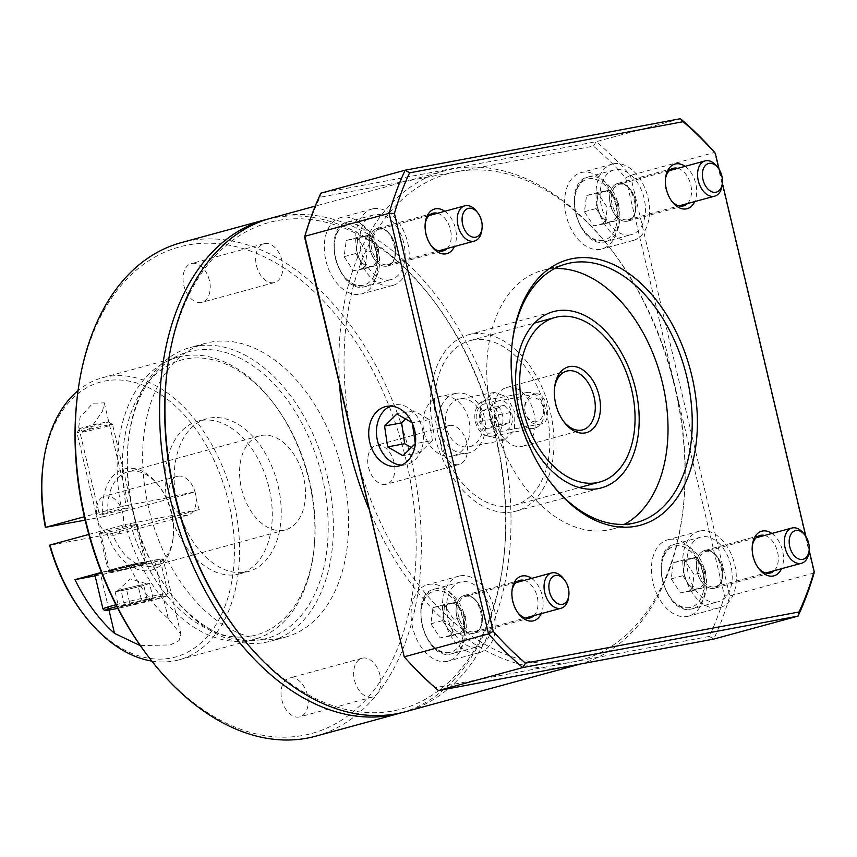 <?xml version="1.0" encoding="UTF-8"?>
<svg xmlns="http://www.w3.org/2000/svg" width="857" height="857" viewBox="0 0 857 857"><rect width="100%" height="100%" fill="white"/><g stroke="black" fill="none" stroke-linecap="round" stroke-linejoin="round"><path stroke-width="0.64" stroke-dasharray="4.29 3.21" d="M77.237 397.145A252.108 162.926 -105.2 0 1 187.672 245.048A252.108 162.926 -105.2 0 1 406.089 460.188A252.108 162.926 -105.2 0 1 303.571 735.338A252.108 162.926 -105.2 0 1 147.758 655.83M315.58 736.217A255.761 165.294 74.8 0 0 409.496 452.496A255.761 165.294 74.8 0 0 189.526 240.763A255.761 165.294 74.8 0 0 181.041 242.702M261.846 639.568A148.582 96.027 -105.2 0 1 170.018 592.701A148.582 96.027 -105.2 0 1 128.454 440.241A148.582 96.027 -105.2 0 1 193.532 350.599A148.582 96.027 -105.2 0 1 322.264 477.403A148.582 96.027 -105.2 0 1 261.846 639.568M195.385 346.314A152.235 98.384 74.8 0 0 190.34 347.471A152.235 98.384 74.8 0 0 128.7 438.163A152.235 98.384 74.8 0 0 171.282 594.372A152.235 98.384 74.8 0 0 265.37 642.386A152.235 98.384 74.8 0 0 270.426 641.229A152.235 98.384 74.8 0 0 326.324 472.346A152.235 98.384 74.8 0 0 195.385 346.314M42.85 466.936A142.498 92.085 -105.2 0 1 105.272 380.969A142.498 92.085 -105.2 0 1 228.723 502.566A142.498 92.085 -105.2 0 1 170.779 658.09A142.498 92.085 -105.2 0 1 82.711 613.151M151.796 661.068A146.151 94.452 74.8 0 0 174.303 660.908A146.151 94.452 74.8 0 0 179.156 659.794A146.151 94.452 74.8 0 0 232.815 497.671A146.151 94.452 74.8 0 0 107.114 376.684A146.151 94.452 74.8 0 0 102.272 377.787A146.151 94.452 74.8 0 0 78.062 390.588M130.318 523.338A142.498 92.085 74.8 0 0 251.476 636.087A142.498 92.085 74.8 0 0 313.898 550.119A142.498 92.085 74.8 0 0 274.036 403.904A142.498 92.085 74.8 0 0 185.969 358.965A142.498 92.085 74.8 0 0 126.118 505.566L121.094 506.733A146.151 94.452 -105.2 0 1 177.592 357.262A146.151 94.452 -105.2 0 1 182.445 356.148A146.151 94.452 -105.2 0 1 272.762 402.244A146.151 94.452 -105.2 0 1 313.651 552.208A146.151 94.452 -105.2 0 1 254.475 639.258A146.151 94.452 -105.2 0 1 249.633 640.372A146.151 94.452 -105.2 0 1 125.293 524.505L170.779 515.764A79.165 51.163 74.8 0 0 236.918 574.501A79.165 51.163 74.8 0 0 239.542 573.901A79.165 51.163 74.8 0 0 268.616 486.08A79.165 51.163 74.8 0 0 200.527 420.551A79.165 51.163 74.8 0 0 197.903 421.151A79.165 51.163 74.8 0 0 166.579 498.003L126.118 505.566M150.061 570.451A52.373 33.841 74.8 0 0 173.007 538.86A52.373 33.841 74.8 0 0 158.352 485.116A52.373 33.841 74.8 0 0 125.99 468.608A52.373 33.841 74.8 0 0 103.108 516.782L108.153 515.603A48.72 31.484 -105.2 0 1 127.897 471.789A48.72 31.484 -105.2 0 1 129.514 471.425A48.72 31.484 -105.2 0 1 159.627 486.787A48.72 31.484 -105.2 0 1 173.253 536.771A48.72 31.484 -105.2 0 1 153.532 565.791A48.72 31.484 -105.2 0 1 151.914 566.166A48.72 31.484 -105.2 0 1 112.353 533.375L107.307 534.543A52.373 33.841 74.8 0 0 150.061 570.451M531.586 578.4A23.139 14.955 -105.2 0 1 541.196 613.655M533.879 615.647A19.486 12.598 74.8 0 0 536.996 595.861A19.486 12.598 74.8 0 0 524.27 580.403M771.889 533.472A23.139 14.955 -105.2 0 1 781.498 568.727M774.182 570.719A19.486 12.598 74.8 0 0 777.299 550.933A19.486 12.598 74.8 0 0 764.573 535.464M685.097 166.344A23.139 14.955 -105.2 0 1 694.716 201.599M687.389 203.591A19.486 12.598 74.8 0 0 690.506 183.805A19.486 12.598 74.8 0 0 677.78 168.336M444.794 211.283A23.139 14.955 -105.2 0 1 454.403 246.527M447.086 248.519A19.486 12.598 74.8 0 0 450.204 228.733A19.486 12.598 74.8 0 0 437.477 213.275M105.347 496.021A20.097 12.984 -105.2 0 1 122.637 512.657A20.097 12.984 -105.2 0 1 115.256 534.95A20.097 12.984 -105.2 0 1 114.592 535.1A20.097 12.984 -105.2 0 1 97.302 518.464A20.097 12.984 -105.2 0 1 104.683 496.171A20.097 12.984 -105.2 0 1 105.347 496.021M177.977 476.213A20.097 12.984 -105.2 0 1 195.267 492.85A20.097 12.984 -105.2 0 1 187.887 515.143A20.097 12.984 -105.2 0 1 187.222 515.303A20.097 12.984 -105.2 0 1 169.932 498.667A20.097 12.984 -105.2 0 1 177.313 476.374A20.097 12.984 -105.2 0 1 177.977 476.213M289.998 677.898A20.097 12.984 -105.2 0 1 307.277 694.534A20.097 12.984 -105.2 0 1 299.896 716.827A20.097 12.984 -105.2 0 1 299.232 716.988A20.097 12.984 -105.2 0 1 281.953 700.351A20.097 12.984 -105.2 0 1 289.334 678.058A20.097 12.984 -105.2 0 1 289.998 677.898M362.629 658.101A20.097 12.984 -105.2 0 1 379.908 674.738A20.097 12.984 -105.2 0 1 372.527 697.03A20.097 12.984 -105.2 0 1 371.863 697.18A20.097 12.984 -105.2 0 1 354.584 680.544A20.097 12.984 -105.2 0 1 361.965 658.251A20.097 12.984 -105.2 0 1 362.629 658.101M376.662 445.286A20.097 12.984 -105.2 0 1 393.941 461.923A20.097 12.984 -105.2 0 1 386.561 484.216A20.097 12.984 -105.2 0 1 385.896 484.366A20.097 12.984 -105.2 0 1 368.617 467.729A20.097 12.984 -105.2 0 1 375.998 445.447A20.097 12.984 -105.2 0 1 376.662 445.286M449.293 425.49A20.097 12.984 -105.2 0 1 466.572 442.126A20.097 12.984 -105.2 0 1 459.191 464.419A20.097 12.984 -105.2 0 1 458.527 464.569A20.097 12.984 -105.2 0 1 441.248 447.932A20.097 12.984 -105.2 0 1 448.629 425.64A20.097 12.984 -105.2 0 1 449.293 425.49M192.011 263.41A20.097 12.984 -105.2 0 1 209.301 280.035A20.097 12.984 -105.2 0 1 201.92 302.328A20.097 12.984 -105.2 0 1 201.256 302.489A20.097 12.984 -105.2 0 1 183.966 285.852A20.097 12.984 -105.2 0 1 191.347 263.56A20.097 12.984 -105.2 0 1 192.011 263.41M264.642 243.602A20.097 12.984 -105.2 0 1 281.932 260.239A20.097 12.984 -105.2 0 1 274.551 282.531A20.097 12.984 -105.2 0 1 273.886 282.681A20.097 12.984 -105.2 0 1 256.597 266.045A20.097 12.984 -105.2 0 1 263.977 243.752A20.097 12.984 -105.2 0 1 264.642 243.602M103.054 514.296A15.222 0.611 166.7 0 0 119.498 510.59A15.222 0.611 166.7 0 0 129.075 507.74A15.222 0.611 166.7 0 0 125.465 508.19A15.222 0.611 166.7 0 0 109.021 511.886A15.222 0.611 166.7 0 0 99.444 514.746A15.222 0.611 166.7 0 0 103.054 514.296M102.529 411.146L104.286 402.854L92.867 403.219L80.108 417.252L78.726 427.118L82.69 431.553L90.778 428.072L102.529 411.146M113.21 571.405A19.486 0.782 166.7 0 0 134.26 566.659A19.486 0.782 166.7 0 0 146.526 563.006A19.486 0.782 166.7 0 0 141.908 563.585A19.486 0.782 166.7 0 0 120.858 568.32A19.486 0.782 166.7 0 0 108.593 571.973A19.486 0.782 166.7 0 0 113.21 571.405A19.486 0.782 166.7 0 0 139.959 565.17A19.486 0.782 166.7 0 0 141.908 563.585A19.486 0.782 166.7 0 0 115.159 569.809A19.486 0.782 166.7 0 0 113.21 571.405M132.803 525.095A19.486 0.782 -13.3 0 1 137.42 524.527A19.486 0.782 -13.3 0 1 125.165 528.18A19.486 0.782 -13.3 0 1 104.115 532.915A19.486 0.782 -13.3 0 1 99.498 533.483A19.486 0.782 -13.3 0 1 111.753 529.83A19.486 0.782 -13.3 0 1 132.803 525.095M261.321 435.485A48.72 31.484 -105.2 0 1 303.228 475.817A48.72 31.484 -105.2 0 1 285.338 529.862A48.72 31.484 -105.2 0 1 283.721 530.237A48.72 31.484 -105.2 0 1 241.824 489.904A48.72 31.484 -105.2 0 1 259.714 435.859A48.72 31.484 -105.2 0 1 261.321 435.485M170.779 515.764L179.745 513.322A79.165 51.163 74.8 0 0 245.884 572.058A79.165 51.163 74.8 0 0 248.509 571.458A79.165 51.163 74.8 0 0 277.582 483.637A79.165 51.163 74.8 0 0 209.494 418.109A79.165 51.163 74.8 0 0 206.869 418.709A79.165 51.163 74.8 0 0 175.546 495.56L195.139 491.897L108.153 515.603M498.088 401.044C482.48 404.225 489.861 435.677 505.084 430.643C518.817 427.793 511.372 396.363 498.088 401.044L534.693 394.199C517.146 397.723 524.591 429.218 541.688 423.797C553.526 421.355 546.048 389.817 534.693 394.199M541.688 423.797L505.084 430.643M458.688 399.126A24.36 18.565 -100.6 0 0 446.186 426.968A24.36 18.565 -100.6 0 0 468.758 446.765A24.36 18.565 -100.6 0 0 469.882 446.508A24.36 18.565 -100.6 0 0 482.384 418.666A24.36 18.565 -100.6 0 0 459.802 398.869A24.36 18.565 -100.6 0 0 458.688 399.126M504.537 440.027L488.308 436.127L478.742 420.894L481.409 402.919L494.457 392.399L507.258 396.984L514.939 412.571L514.414 430.118L504.537 440.027M401.579 465.062A30.445 23.203 -100.6 0 0 405.532 464.773A30.445 23.203 -100.6 0 0 406.936 464.451A30.445 23.203 -100.6 0 0 422.565 429.657A30.445 23.203 -100.6 0 0 394.349 404.922A30.445 23.203 -100.6 0 0 392.945 405.243A30.445 23.203 -100.6 0 0 390.546 406.079M454.96 393.642A30.445 23.203 -100.6 0 0 439.33 428.446A30.445 23.203 -100.6 0 0 467.547 453.182A30.445 23.203 -100.6 0 0 468.95 452.86A30.445 23.203 -100.6 0 0 484.58 418.066A30.445 23.203 -100.6 0 0 456.353 393.32A30.445 23.203 -100.6 0 0 454.96 393.642M521.624 446.465A30.445 19.679 74.8 0 0 522.631 446.24A30.445 19.679 74.8 0 0 533.815 412.463A30.445 19.679 74.8 0 0 507.623 387.257A30.445 19.679 74.8 0 0 506.616 387.482A30.445 19.679 74.8 0 0 495.432 421.258A30.445 19.679 74.8 0 0 521.624 446.465M472.614 340.068A85.25 55.094 74.8 0 0 469.786 340.722A85.25 55.094 74.8 0 0 438.484 435.292A85.25 55.094 74.8 0 0 511.8 505.866A85.25 55.094 74.8 0 0 514.629 505.223A85.25 55.094 74.8 0 0 545.93 410.653A85.25 55.094 74.8 0 0 472.614 340.068M513.204 511.79A91.345 59.037 74.8 0 0 516.235 511.093A91.345 59.037 74.8 0 0 549.776 409.764A91.345 59.037 74.8 0 0 471.211 334.155A91.345 59.037 74.8 0 0 468.179 334.841A91.345 59.037 74.8 0 0 434.638 436.17A91.345 59.037 74.8 0 0 513.204 511.79M554.629 268.562A133.971 86.578 74.8 0 0 546.595 269.473A133.971 86.578 74.8 0 0 542.16 270.501A133.971 86.578 74.8 0 0 492.957 419.116A133.971 86.578 74.8 0 0 608.181 530.022A133.971 86.578 74.8 0 0 612.626 529.005A133.971 86.578 74.8 0 0 624.357 524.334M464.644 630.934A39.583 25.581 -105.2 0 1 448.275 661.079A39.583 25.581 -105.2 0 1 446.968 661.379A39.583 25.581 -105.2 0 1 414.509 633.869A39.583 25.581 -105.2 0 1 421.076 588.02A252.108 162.926 -105.2 0 1 354.166 446.861A252.108 162.926 -105.2 0 1 351.509 293.694A252.108 162.926 -105.2 0 1 371.949 238.803A39.583 25.581 -105.2 0 1 361.493 293.951A39.583 25.581 -105.2 0 1 360.176 294.251A39.583 25.581 -105.2 0 1 351.509 293.694A39.583 25.581 -105.2 0 1 324.867 255.097A39.583 25.581 -105.2 0 1 340.668 217.571A39.583 25.581 -105.2 0 1 341.986 217.271A39.583 25.581 -105.2 0 1 371.949 238.803A252.108 162.926 -105.2 0 1 456.674 171.711A252.108 162.926 -105.2 0 1 564.602 202.788A39.583 25.581 -105.2 0 1 580.971 172.643A39.583 25.581 -105.2 0 1 582.289 172.343A39.583 25.581 -105.2 0 1 614.737 199.852A39.583 25.581 -105.2 0 1 608.17 245.702A39.583 25.581 -105.2 0 1 601.796 249.023A39.583 25.581 -105.2 0 1 600.478 249.323A39.583 25.581 -105.2 0 1 564.602 202.788A252.108 162.926 -105.2 0 1 608.17 245.702A252.108 162.926 -105.2 0 1 612.487 251.23A252.108 162.926 -105.2 0 1 675.08 386.861A252.108 162.926 -105.2 0 1 683.008 509.915A252.108 162.926 -105.2 0 1 677.748 540.028A39.583 25.581 -105.2 0 1 704.379 578.625A39.583 25.581 -105.2 0 1 688.578 616.151A39.583 25.581 -105.2 0 1 687.271 616.451A39.583 25.581 -105.2 0 1 657.298 594.908A252.108 162.926 -105.2 0 1 572.572 662.011A252.108 162.926 -105.2 0 1 464.644 630.934A252.108 162.926 -105.2 0 1 421.076 588.02A39.583 25.581 -105.2 0 1 427.45 584.699A39.583 25.581 -105.2 0 1 428.768 584.399A39.583 25.581 -105.2 0 1 464.644 630.934M460.155 575.84A39.583 25.581 -105.2 0 1 494.189 608.609A39.583 25.581 -105.2 0 1 479.663 652.52A39.583 25.581 -105.2 0 1 478.345 652.82A39.583 25.581 -105.2 0 1 444.301 620.05A39.583 25.581 -105.2 0 1 458.838 576.14A39.583 25.581 -105.2 0 1 460.155 575.84M464.773 595.379A19.486 12.598 -105.2 0 1 481.527 611.512A19.486 12.598 -105.2 0 1 474.371 633.13A19.486 12.598 -105.2 0 1 473.728 633.28A19.486 12.598 -105.2 0 1 456.963 617.147A19.486 12.598 -105.2 0 1 464.119 595.529A19.486 12.598 -105.2 0 1 464.773 595.379A19.486 12.598 -105.2 0 1 481.655 612.016A19.486 12.598 -105.2 0 1 473.728 633.28A19.486 12.598 -105.2 0 1 456.845 616.654A19.486 12.598 -105.2 0 1 464.773 595.379M669.071 539.471A39.583 25.581 -105.2 0 1 677.748 540.028A252.108 162.926 -105.2 0 1 657.298 594.908A39.583 25.581 -105.2 0 1 667.753 539.771A39.583 25.581 -105.2 0 1 669.071 539.471M700.458 530.912A39.583 25.581 -105.2 0 1 734.503 563.681A39.583 25.581 -105.2 0 1 719.966 607.592A39.583 25.581 -105.2 0 1 718.648 607.892A39.583 25.581 -105.2 0 1 684.604 575.122A39.583 25.581 -105.2 0 1 699.141 531.211A39.583 25.581 -105.2 0 1 700.458 530.912M705.075 550.451A19.486 12.598 -105.2 0 1 721.83 566.584A19.486 12.598 -105.2 0 1 714.674 588.202A19.486 12.598 -105.2 0 1 714.031 588.352A19.486 12.598 -105.2 0 1 697.277 572.219A19.486 12.598 -105.2 0 1 704.422 550.601A19.486 12.598 -105.2 0 1 705.075 550.451A19.486 12.598 -105.2 0 1 721.958 567.088A19.486 12.598 -105.2 0 1 714.031 588.352A19.486 12.598 -105.2 0 1 697.148 571.726A19.486 12.598 -105.2 0 1 705.075 550.451M613.666 163.783A39.583 25.581 -105.2 0 1 647.71 196.553A39.583 25.581 -105.2 0 1 633.173 240.463A39.583 25.581 -105.2 0 1 631.866 240.763A39.583 25.581 -105.2 0 1 597.822 207.994A39.583 25.581 -105.2 0 1 612.359 164.083A39.583 25.581 -105.2 0 1 613.666 163.783M618.283 183.323A19.486 12.598 -105.2 0 1 635.048 199.456A19.486 12.598 -105.2 0 1 627.892 221.074A19.486 12.598 -105.2 0 1 627.249 221.224A19.486 12.598 -105.2 0 1 610.484 205.091A19.486 12.598 -105.2 0 1 617.64 183.473A19.486 12.598 -105.2 0 1 618.283 183.323A19.486 12.598 -105.2 0 1 635.166 199.96A19.486 12.598 -105.2 0 1 627.249 221.224A19.486 12.598 -105.2 0 1 610.366 204.598A19.486 12.598 -105.2 0 1 618.283 183.323M373.363 208.722A39.583 25.581 -105.2 0 1 407.407 241.481A39.583 25.581 -105.2 0 1 392.87 285.392A39.583 25.581 -105.2 0 1 391.563 285.692A39.583 25.581 -105.2 0 1 357.519 252.933A39.583 25.581 -105.2 0 1 372.056 209.022A39.583 25.581 -105.2 0 1 373.363 208.722M377.98 228.262A19.486 12.598 -105.2 0 1 394.745 244.395A19.486 12.598 -105.2 0 1 387.589 266.002A19.486 12.598 -105.2 0 1 386.946 266.152A19.486 12.598 -105.2 0 1 370.181 250.019A19.486 12.598 -105.2 0 1 377.337 228.401A19.486 12.598 -105.2 0 1 377.98 228.262A19.486 12.598 -105.2 0 1 394.863 244.888A19.486 12.598 -105.2 0 1 386.946 266.152A19.486 12.598 -105.2 0 1 370.063 249.526A19.486 12.598 -105.2 0 1 377.98 228.262M560.928 667.667A255.761 165.294 -105.2 0 1 368.767 508.651M339.661 385.511A255.761 165.294 -105.2 0 1 444.665 170.843A255.761 165.294 -105.2 0 1 453.149 168.893A255.761 165.294 -105.2 0 1 611.212 249.558A255.761 165.294 -105.2 0 1 682.761 511.993A255.761 165.294 -105.2 0 1 580.318 664.036M270.716 218.267A255.761 165.294 -105.2 0 1 279.189 216.318A255.761 165.294 -105.2 0 1 499.16 428.05A255.761 165.294 -105.2 0 1 405.254 711.771M166.911 372.699A252.108 162.926 -105.2 0 1 277.336 220.603A252.108 162.926 -105.2 0 1 433.149 300.111A252.108 162.926 -105.2 0 1 503.68 558.796A252.108 162.926 -105.2 0 1 393.245 710.892A252.108 162.926 -105.2 0 1 237.432 631.384M268.027 219.028A255.761 165.294 -105.2 0 1 273.812 217.785A255.761 165.294 -105.2 0 1 431.885 298.45A255.761 165.294 -105.2 0 1 503.423 560.885A255.761 165.294 -105.2 0 1 402.554 712.467M280.614 638.229A152.235 98.384 -105.2 0 1 149.686 512.197A152.235 98.384 -105.2 0 1 205.584 343.314A152.235 98.384 -105.2 0 1 210.629 342.157A152.235 98.384 -105.2 0 1 341.568 468.19A152.235 98.384 -105.2 0 1 285.67 637.072A152.235 98.384 -105.2 0 1 280.614 638.229M453.449 455.763A30.445 23.203 79.4 0 1 452.046 456.085A30.445 23.203 79.4 0 1 423.829 431.339A30.445 23.203 79.4 0 1 439.448 396.545A30.445 23.203 79.4 0 1 440.852 396.223A30.445 23.203 79.4 0 1 469.068 420.958A30.445 23.203 79.4 0 1 453.449 455.763M101.458 572.412L128.775 564.967A146.151 94.452 74.8 0 0 168.304 618.711L180.913 634.384L179.102 640.565L170.35 644.914L140.334 645.653M88.817 534.447L125.293 524.505M304.771 237.892A331.273 214.089 -105.2 0 1 319.897 197.292L593.451 146.14A331.273 214.089 -105.2 0 1 625.685 177.892L724.486 595.829A331.273 214.089 -105.2 0 1 709.35 636.43L435.795 687.582A331.273 214.089 -105.2 0 1 403.561 655.83M121.094 506.733L84.361 516.75M112.353 533.375L199.338 509.658L179.745 513.322M199.338 509.658A48.72 31.484 -105.2 0 1 195.139 491.897M709.35 636.43L713.742 639.086A334.926 216.446 74.8 0 0 729.81 595.958L630.398 175.417A334.926 216.446 74.8 0 0 596.161 141.694L680.447 118.716M593.451 146.14L596.161 141.694L320.893 193.157L319.897 197.292M625.685 177.892L630.398 175.417L714.684 152.439L814.096 572.979L729.81 595.958L724.486 595.829M809.158 550.269L805.912 536.536M722.376 183.141L719.13 169.407M425.179 223.87A19.486 12.598 74.8 0 0 425.04 224.855A19.486 12.598 74.8 0 0 430.493 244.856A19.486 12.598 74.8 0 0 431.114 245.627M665.482 178.942A19.486 12.598 74.8 0 0 665.343 179.927A19.486 12.598 74.8 0 0 670.795 199.927A19.486 12.598 74.8 0 0 671.417 200.699M752.275 546.07A19.486 12.598 74.8 0 0 752.135 547.055A19.486 12.598 74.8 0 0 757.577 567.045A19.486 12.598 74.8 0 0 758.199 567.827M511.972 590.998A19.486 12.598 74.8 0 0 511.822 591.983A19.486 12.598 74.8 0 0 517.274 611.984A19.486 12.598 74.8 0 0 517.896 612.755M512.25 342.671A133.971 86.578 74.8 0 0 512.122 343.7A133.971 86.578 74.8 0 0 549.594 481.163A133.971 86.578 74.8 0 0 550.226 481.988M554.5 388.242A30.445 19.679 74.8 0 0 554.361 389.239A30.445 19.679 74.8 0 0 562.878 420.487A30.445 19.679 74.8 0 0 563.51 421.28M412.346 423.433L411.992 422.64M411.349 447.536L420.048 452.517L432.357 440.466L415.302 443.658M420.048 452.517L402.994 455.71M432.357 440.466L429.303 419.609L413.942 410.803L405.586 418.977M413.942 410.803L396.887 413.985M429.303 419.609L412.26 422.79M175.546 495.56L166.579 498.003M107.307 534.543L49.61 545.331M85.154 520.135L103.108 516.782M95.116 575.861L100.655 574.822A36.54 1.468 166.7 0 0 140.12 565.941A36.54 1.468 166.7 0 0 163.119 559.085A36.54 1.468 166.7 0 0 154.453 560.157L128.775 564.967M435.795 687.582L438.473 690.56M124.501 605.16L120.858 589.766L115.117 591.823L120.837 590.752A15.587 0.621 166.7 0 0 135.17 587.581A15.587 0.621 166.7 0 0 146.654 584.453A15.587 0.621 166.7 0 0 147.436 584.003A15.587 0.621 166.7 0 0 143.794 584.495L138.063 585.567L141.705 600.961L118.748 607.227L147.415 600.875L153.167 598.818L141.705 600.961M104.897 422.405A14.848 0.6 166.7 0 0 89.128 425.94A14.848 0.6 166.7 0 0 79.519 428.768A14.848 0.6 166.7 0 0 83.033 428.361A14.848 0.6 166.7 0 0 99.337 424.676A14.848 0.6 166.7 0 0 108.4 421.944A14.848 0.6 166.7 0 0 104.897 422.405M108.196 425.04A18.265 0.728 166.7 0 0 88.807 429.4A18.265 0.728 166.7 0 0 76.98 432.871A18.265 0.728 166.7 0 0 76.969 432.903A18.265 0.728 166.7 0 0 81.297 432.367A18.265 0.728 166.7 0 0 101.03 427.922A18.265 0.728 166.7 0 0 112.524 424.504A18.265 0.728 166.7 0 0 112.503 424.472A18.265 0.728 166.7 0 0 108.196 425.04M94.966 575.197A33.487 1.339 166.7 0 0 102.904 574.211A33.487 1.339 166.7 0 0 139.08 566.07A33.487 1.339 166.7 0 0 160.152 559.792A33.487 1.339 166.7 0 0 152.214 560.767A33.487 1.339 166.7 0 0 101.608 572.787M120.858 589.766L138.063 585.567M153.167 598.818L149.525 583.424L143.794 584.495A15.587 0.621 166.7 0 0 129.461 587.666A15.587 0.621 166.7 0 0 117.987 590.794A15.587 0.621 166.7 0 0 117.173 591.159A15.587 0.621 166.7 0 0 120.837 590.752L126.568 589.68L130.21 605.085M149.525 583.424L143.772 585.481L147.415 600.875M143.772 585.481L126.568 589.68M115.117 591.823L118.748 607.227M486.123 432.796A14.848 11.323 -100.6 0 0 498.999 421.848A14.848 11.323 -100.6 0 0 489.165 404.097A14.848 11.323 -100.6 0 0 476.288 415.056A14.848 11.323 -100.6 0 0 486.123 432.796M487.022 435.87A18.265 13.926 -100.6 0 0 492.25 436.17A18.265 13.926 -100.6 0 0 502.963 419.041A18.265 13.926 -100.6 0 0 490.761 400.562A18.265 13.926 -100.6 0 0 485.533 400.262A18.265 13.926 -100.6 0 0 474.821 417.391A18.265 13.926 -100.6 0 0 487.022 435.87M528.405 428.125A18.265 13.926 -100.6 0 0 533.632 428.436A18.265 13.926 -100.6 0 0 544.345 411.296A18.265 13.926 -100.6 0 0 532.143 392.827A18.265 13.926 -100.6 0 0 526.916 392.517A18.265 13.926 -100.6 0 0 516.203 409.657A18.265 13.926 -100.6 0 0 528.405 428.125M532.904 421.526A12.18 9.277 -100.6 0 0 543.456 412.538A12.18 9.277 -100.6 0 0 535.4 397.98A12.18 9.277 -100.6 0 0 524.838 406.968A12.18 9.277 -100.6 0 0 532.904 421.526M494.082 425.629L495.164 415.441L488.715 408.253L481.195 411.264L480.113 421.462L486.562 428.639L494.082 425.629L509.583 422.737L502.063 425.747L486.562 428.639M480.113 421.462L495.625 418.559L502.063 425.747M495.625 418.559L496.696 408.371L481.195 411.264M496.696 408.371L504.227 405.361L488.715 408.253M509.583 422.737L510.665 412.538L504.227 405.361M510.665 412.538L495.164 415.441M430.889 623.81L442.544 620.629L444.697 604.399L450.418 603.328A15.587 10.07 -105.2 0 1 460.809 609.306A15.587 10.07 -105.2 0 1 464.387 624.464A15.587 10.07 -105.2 0 1 457.584 633.644L440.198 637.897L430.889 623.81L433.031 607.581L444.494 605.438L453.803 619.525L451.66 635.755L440.198 637.897M476.942 646.896A33.487 21.65 -105.2 0 1 448.136 619.172A33.487 21.65 -105.2 0 1 460.445 582.021A33.487 21.65 -105.2 0 1 461.548 581.764A33.487 21.65 -105.2 0 1 490.354 609.488A33.487 21.65 -105.2 0 1 478.056 646.649A33.487 21.65 -105.2 0 1 476.942 646.896M563.488 578.571A18.265 11.805 -105.2 0 1 568.598 597.318M442.544 620.629L451.864 634.716M451.66 635.755L463.316 632.573L457.584 633.644A15.587 10.07 -105.2 0 1 447.204 627.678A15.587 10.07 -105.2 0 1 443.615 612.519A15.587 10.07 -105.2 0 1 450.418 603.328L456.149 602.257L444.494 605.438M463.316 632.573L465.458 616.344L453.803 619.525M465.458 616.344L456.149 602.257M444.697 604.399L433.031 607.581M344.107 256.682L355.762 253.501L357.905 237.271L363.636 236.2A15.587 10.07 -105.2 0 1 374.016 242.177A15.587 10.07 -105.2 0 1 377.605 257.336A15.587 10.07 -105.2 0 1 370.802 266.516L353.416 270.769L344.107 256.682L346.249 240.453L357.712 238.31L367.021 252.397L364.878 268.627L353.416 270.769M390.16 279.778A33.487 21.65 -105.2 0 1 361.354 252.044A33.487 21.65 -105.2 0 1 373.652 214.893A33.487 21.65 -105.2 0 1 374.766 214.636A33.487 21.65 -105.2 0 1 403.572 242.37A33.487 21.65 -105.2 0 1 391.274 279.521A33.487 21.65 -105.2 0 1 390.16 279.778M476.706 211.443A18.265 11.805 -105.2 0 1 481.816 230.19M355.762 253.501L365.071 267.588M364.878 268.627L376.534 265.445L370.802 266.516A15.587 10.07 -105.2 0 1 360.422 260.549A15.587 10.07 -105.2 0 1 356.833 245.391A15.587 10.07 -105.2 0 1 363.636 236.2L369.367 235.129L357.712 238.31M376.534 265.445L378.676 249.216L367.021 252.397M378.676 249.216L369.367 235.129M357.905 237.271L346.249 240.453M671.192 578.882L682.847 575.7L685 559.471L690.721 558.4A15.587 10.07 -105.2 0 1 701.112 564.367A15.587 10.07 -105.2 0 1 704.69 579.536A15.587 10.07 -105.2 0 1 697.887 588.716L680.512 592.969L671.192 578.882L673.345 562.653L684.797 560.51L694.106 574.597L691.963 590.827L680.512 592.969M717.255 601.968A33.487 21.65 -105.2 0 1 688.45 574.244A33.487 21.65 -105.2 0 1 700.747 537.093A33.487 21.65 -105.2 0 1 701.851 536.836A33.487 21.65 -105.2 0 1 730.657 564.559A33.487 21.65 -105.2 0 1 718.359 601.71A33.487 21.65 -105.2 0 1 717.255 601.968M803.791 533.643A18.265 11.805 -105.2 0 1 808.901 552.39M682.847 575.7L692.167 589.787M691.963 590.827L703.618 587.645L697.887 588.716A15.587 10.07 -105.2 0 1 687.507 582.739A15.587 10.07 -105.2 0 1 683.929 567.58A15.587 10.07 -105.2 0 1 690.721 558.4L696.452 557.329L684.797 560.51M703.618 587.645L705.761 571.415L694.106 574.597M705.761 571.415L696.452 557.329M685 559.471L673.345 562.653M584.41 211.754L596.065 208.572L598.207 192.343L603.939 191.272A15.587 10.07 -105.2 0 1 614.33 197.249A15.587 10.07 -105.2 0 1 617.908 212.407A15.587 10.07 -105.2 0 1 611.105 221.588L593.719 225.841L584.41 211.754L586.552 195.525L598.015 193.382L607.324 207.469L605.181 223.698L593.719 225.841M630.463 234.839A33.487 21.65 -105.2 0 1 601.657 207.115A33.487 21.65 -105.2 0 1 613.955 169.965A33.487 21.65 -105.2 0 1 615.069 169.707A33.487 21.65 -105.2 0 1 643.875 197.431A33.487 21.65 -105.2 0 1 631.577 234.593A33.487 21.65 -105.2 0 1 630.463 234.839M717.009 166.515A18.265 11.805 -105.2 0 1 722.119 185.262M596.065 208.572L605.374 222.659M605.181 223.698L616.836 220.517L611.105 221.588A15.587 10.07 -105.2 0 1 600.725 215.621A15.587 10.07 -105.2 0 1 597.136 200.463A15.587 10.07 -105.2 0 1 603.939 191.272L609.67 190.2L598.015 193.382M616.836 220.517L618.979 204.287L607.324 207.469M618.979 204.287L609.67 190.2M598.207 192.343L586.552 195.525M108.978 610.023L100.655 574.822M168.304 618.711L154.453 560.157M115.931 604.763A33.487 1.339 -13.3 0 1 160.195 594.522A33.487 1.339 -13.3 0 1 168.133 593.537A33.487 1.339 -13.3 0 1 147.05 599.825A33.487 1.339 -13.3 0 1 110.874 607.967A33.487 1.339 -13.3 0 1 102.947 608.952M160.152 559.792L168.133 593.537L167.597 595.347L153.478 599.964L117.784 608.363A31.666 1.275 166.7 0 0 158.62 598.561A31.666 1.275 166.7 0 0 159.273 596.665A31.666 1.275 166.7 0 0 116.82 606.51M140.73 562.642A18.265 0.728 -13.3 0 1 145.058 562.106A18.265 0.728 -13.3 0 1 133.563 565.534A18.265 0.728 -13.3 0 1 113.831 569.98A18.265 0.728 -13.3 0 1 109.503 570.516A18.265 0.728 -13.3 0 1 120.998 567.088A18.265 0.728 -13.3 0 1 140.73 562.642M435.999 588.727A33.487 21.65 74.8 0 0 434.885 588.984A33.487 21.65 74.8 0 0 422.587 626.146A33.487 21.65 74.8 0 0 451.393 653.87A33.487 21.65 74.8 0 0 452.507 653.612A33.487 21.65 74.8 0 0 464.805 616.462A33.487 21.65 74.8 0 0 435.999 588.727M449.625 652.456A31.666 20.461 -105.2 0 1 422.19 625.439A31.666 20.461 -105.2 0 1 435.067 590.88A31.666 20.461 -105.2 0 1 462.501 617.897A31.666 20.461 -105.2 0 1 449.625 652.456M474.35 631.855A18.265 11.805 74.8 0 0 474.949 631.716A18.265 11.805 74.8 0 0 481.655 611.448A18.265 11.805 74.8 0 0 465.951 596.322A18.265 11.805 74.8 0 0 465.34 596.461A18.265 11.805 74.8 0 0 458.634 616.729A18.265 11.805 74.8 0 0 474.35 631.855M349.206 221.609A33.487 21.65 74.8 0 0 348.103 221.856A33.487 21.65 74.8 0 0 335.805 259.018A33.487 21.65 74.8 0 0 364.611 286.741A33.487 21.65 74.8 0 0 365.714 286.484A33.487 21.65 74.8 0 0 378.012 249.333A33.487 21.65 74.8 0 0 349.206 221.609M362.843 285.327A31.666 20.461 -105.2 0 1 335.408 258.311A31.666 20.461 -105.2 0 1 348.285 223.752A31.666 20.461 -105.2 0 1 375.72 250.769A31.666 20.461 -105.2 0 1 362.843 285.327M387.557 264.727A18.265 11.805 74.8 0 0 388.167 264.588A18.265 11.805 74.8 0 0 394.873 244.32A18.265 11.805 74.8 0 0 379.158 229.194A18.265 11.805 74.8 0 0 378.558 229.333A18.265 11.805 74.8 0 0 371.852 249.601A18.265 11.805 74.8 0 0 387.557 264.727M676.302 543.799A33.487 21.65 74.8 0 0 675.187 544.056A33.487 21.65 74.8 0 0 662.889 581.207A33.487 21.65 74.8 0 0 691.695 608.941A33.487 21.65 74.8 0 0 692.81 608.684A33.487 21.65 74.8 0 0 705.107 571.523A33.487 21.65 74.8 0 0 676.302 543.799M689.928 607.527A31.666 20.461 -105.2 0 1 662.493 580.5A31.666 20.461 -105.2 0 1 675.37 545.941A31.666 20.461 -105.2 0 1 702.804 572.969A31.666 20.461 -105.2 0 1 689.928 607.527M714.652 586.916A18.265 11.805 74.8 0 0 715.252 586.788A18.265 11.805 74.8 0 0 721.958 566.52A18.265 11.805 74.8 0 0 706.254 551.394A18.265 11.805 74.8 0 0 705.643 551.533A18.265 11.805 74.8 0 0 698.937 571.801A18.265 11.805 74.8 0 0 714.652 586.916M589.509 176.671A33.487 21.65 74.8 0 0 588.405 176.928A33.487 21.65 74.8 0 0 576.108 214.079A33.487 21.65 74.8 0 0 604.913 241.813A33.487 21.65 74.8 0 0 606.017 241.556A33.487 21.65 74.8 0 0 618.315 204.405A33.487 21.65 74.8 0 0 589.509 176.671M603.146 240.399A31.666 20.461 -105.2 0 1 575.711 213.382A31.666 20.461 -105.2 0 1 588.588 178.813A31.666 20.461 -105.2 0 1 616.022 205.841A31.666 20.461 -105.2 0 1 603.146 240.399M627.86 219.799A18.265 11.805 74.8 0 0 628.47 219.66A18.265 11.805 74.8 0 0 635.176 199.392A18.265 11.805 74.8 0 0 619.461 184.266A18.265 11.805 74.8 0 0 618.861 184.405A18.265 11.805 74.8 0 0 612.155 204.673A18.265 11.805 74.8 0 0 627.86 219.799M170.018 592.701L171.282 594.372M128.454 440.241L128.7 438.163M274.036 403.904L272.762 402.244M313.898 550.119L313.651 552.208M159.627 486.787L158.352 485.116M173.253 536.771L173.007 538.86M187.887 515.143L115.256 534.95M372.527 697.03L299.896 716.827M459.191 464.419L386.561 484.216M274.551 282.531L201.92 302.328M104.286 402.854L129.075 507.74M137.42 524.527L146.526 563.006M285.338 529.862L153.532 565.791M239.542 573.901L248.509 571.458M503.413 440.284L468.758 446.765M405.532 464.773L397.787 466.229M522.631 446.24L582.706 429.86M469.786 340.722L534.522 323.068M516.235 511.093L601.421 487.879M612.626 529.005L636.837 522.406M479.663 652.52L448.275 661.079M529.969 617.983L474.371 633.13M719.966 607.592L688.578 616.151M770.272 573.044L714.674 588.202M633.173 240.463L601.796 249.023M683.49 205.916L627.892 221.074M392.87 285.392L361.493 293.951M443.187 250.855L387.589 266.002M444.665 170.843L315.215 206.13M205.584 343.314L190.34 347.471M467.547 453.182L452.046 456.085M179.156 659.794L254.475 639.258M102.272 377.787L177.592 357.262M456.353 393.32L440.852 396.223M285.67 637.072L270.426 641.229M433.149 300.111L431.885 298.45M503.68 558.796L503.423 560.885M612.487 251.23L611.212 249.558M683.008 509.915L682.761 511.993M432.935 213.254L377.337 228.401M372.056 209.022L340.668 217.571M673.238 168.315L617.64 183.473M612.359 164.083L580.971 172.643M760.02 535.443L704.422 550.601M699.141 531.211L667.753 539.771M519.717 580.382L464.119 595.529M458.838 576.14L427.45 584.699M542.16 270.501L566.37 263.892M468.179 334.841L553.365 311.627M514.629 505.223L579.364 487.569M506.616 387.482L566.691 371.102M394.349 404.922L386.593 406.368M494.457 392.399L459.802 398.869M197.903 421.151L206.869 418.709M259.714 435.859L127.897 471.789M180.913 634.384L163.119 559.085M99.498 533.483L108.593 571.973M78.726 427.118L99.444 514.746M263.977 243.752L191.347 263.56M448.629 425.64L375.998 445.447M361.965 658.251L289.334 678.058M177.313 476.374L104.683 496.171M430.493 244.856L431.767 246.516M425.04 224.855L425.286 222.777M670.795 199.927L672.07 201.588M665.343 179.927L665.6 177.849M757.577 567.045L758.852 568.716M752.135 547.055L752.382 544.977M517.274 611.984L518.549 613.644M511.822 591.983L512.079 589.905M549.594 481.163L550.869 482.834M512.122 343.7L512.368 341.622M562.878 420.487L564.152 422.158M554.361 389.239L554.618 387.16M117.173 591.159L130.253 578.871L147.436 584.003M79.519 428.768L76.98 432.871L109.503 570.516L109.064 571.705C108.218 571.448 131.989 565.309 141.844 563.595L145.979 562.985L145.058 562.106L112.524 424.504M108.4 421.944L112.503 424.472M533.632 428.436L492.25 436.17M526.916 392.517L485.533 400.262M460.445 582.021L434.885 588.984C407.279 593.644 424.44 661.636 451.307 653.891L478.056 646.649M515.807 582.706L465.887 596.333C478.977 590.816 489.026 631.277 474.949 631.716L525.416 617.951M373.652 214.893L348.103 221.856C320.497 226.516 337.647 294.508 364.525 286.763L391.274 279.521M429.025 215.578L379.105 229.215C392.185 223.688 402.244 264.149 388.167 264.588L438.634 250.833M700.747 537.093L675.187 544.056C647.592 548.705 664.743 616.697 691.61 608.952L718.359 601.71M756.11 537.778L706.189 551.405C719.28 545.877 729.328 586.349 715.252 586.788L765.719 573.022M613.955 169.965L588.405 176.928C560.799 181.577 577.961 249.569 604.828 241.824L631.577 234.593M669.328 170.65L619.407 184.276C632.487 178.759 642.546 219.221 628.47 219.66L678.937 205.894"/><path stroke-width="1.29" d="M149.032 657.49L147.758 655.83A252.108 162.926 -105.2 0 1 77.237 397.145L77.494 395.066A255.761 165.294 74.8 0 0 149.032 657.49A255.761 165.294 74.8 0 0 307.106 738.156A255.761 165.294 74.8 0 0 315.58 736.217L399.865 713.238A255.761 165.294 -105.2 0 1 391.392 715.177A255.761 165.294 -105.2 0 1 171.421 503.455A255.761 165.294 -105.2 0 1 265.327 219.724A255.761 165.294 -105.2 0 1 268.027 219.028M265.327 219.724L181.041 242.702A255.761 165.294 74.8 0 0 77.494 395.066M83.986 614.812L82.711 613.151A142.498 92.085 -105.2 0 1 49.61 545.331L49.974 545.031A146.151 94.452 74.8 0 0 83.986 614.812A146.151 94.452 74.8 0 0 151.796 661.068M569.551 366.592A34.098 22.036 -105.2 0 1 599.097 395.688A34.098 22.036 -105.2 0 1 585.235 432.914A34.098 22.036 -105.2 0 1 564.152 422.158A34.098 22.036 -105.2 0 1 554.618 387.16A34.098 22.036 -105.2 0 1 569.551 366.592M563.51 421.28A30.445 19.679 74.8 0 0 581.699 430.085A30.445 19.679 74.8 0 0 582.706 429.86A30.445 19.679 74.8 0 0 593.89 396.084A30.445 19.679 74.8 0 0 567.698 370.877A30.445 19.679 74.8 0 0 566.691 371.102A30.445 19.679 74.8 0 0 554.5 388.242M572.658 258.589A137.623 88.946 -105.2 0 1 691.888 376.041A137.623 88.946 -105.2 0 1 635.926 526.241A137.623 88.946 -105.2 0 1 550.869 482.834A137.623 88.946 -105.2 0 1 512.368 341.622A137.623 88.946 -105.2 0 1 572.658 258.589M550.226 481.988A133.971 86.578 74.8 0 0 632.391 523.423A133.971 86.578 74.8 0 0 636.837 522.406A133.971 86.578 74.8 0 0 686.029 373.781A133.971 86.578 74.8 0 0 570.805 262.874A133.971 86.578 74.8 0 0 566.37 263.892A133.971 86.578 74.8 0 0 512.25 342.671M541.196 613.655A23.139 14.955 -105.2 0 1 532.85 620.95A23.139 14.955 -105.2 0 1 518.549 613.644A23.139 14.955 -105.2 0 1 512.079 589.905A23.139 14.955 -105.2 0 1 522.213 575.947A23.139 14.955 -105.2 0 1 531.586 578.4M517.896 612.755A19.486 12.598 74.8 0 0 529.326 618.122A19.486 12.598 74.8 0 0 529.969 617.983A19.486 12.598 74.8 0 0 533.879 615.647M524.27 580.403A19.486 12.598 74.8 0 0 520.36 580.232A19.486 12.598 74.8 0 0 519.717 580.382A19.486 12.598 74.8 0 0 511.972 590.998M781.498 568.727A23.139 14.955 -105.2 0 1 773.153 576.011A23.139 14.955 -105.2 0 1 758.852 568.716A23.139 14.955 -105.2 0 1 752.382 544.977A23.139 14.955 -105.2 0 1 762.516 531.008A23.139 14.955 -105.2 0 1 771.889 533.472M758.199 567.827A19.486 12.598 74.8 0 0 769.629 573.194A19.486 12.598 74.8 0 0 770.272 573.044A19.486 12.598 74.8 0 0 774.182 570.719M764.573 535.464A19.486 12.598 74.8 0 0 760.662 535.293A19.486 12.598 74.8 0 0 760.02 535.443A19.486 12.598 74.8 0 0 752.275 546.07M694.716 201.599A23.139 14.955 -105.2 0 1 686.371 208.883A23.139 14.955 -105.2 0 1 672.07 201.588A23.139 14.955 -105.2 0 1 665.6 177.849A23.139 14.955 -105.2 0 1 675.734 163.88A23.139 14.955 -105.2 0 1 685.097 166.344M671.417 200.699A19.486 12.598 74.8 0 0 682.836 206.066A19.486 12.598 74.8 0 0 683.49 205.916A19.486 12.598 74.8 0 0 687.389 203.591M677.78 168.336A19.486 12.598 74.8 0 0 673.881 168.176A19.486 12.598 74.8 0 0 673.238 168.315A19.486 12.598 74.8 0 0 665.482 178.942M454.403 246.527A23.139 14.955 -105.2 0 1 446.068 253.822A23.139 14.955 -105.2 0 1 431.767 246.516A23.139 14.955 -105.2 0 1 425.286 222.777A23.139 14.955 -105.2 0 1 435.431 208.819A23.139 14.955 -105.2 0 1 444.794 211.283M431.114 245.627A19.486 12.598 74.8 0 0 442.533 250.994A19.486 12.598 74.8 0 0 443.187 250.855A19.486 12.598 74.8 0 0 447.086 248.519M437.477 213.275A19.486 12.598 74.8 0 0 433.578 213.104A19.486 12.598 74.8 0 0 432.935 213.254A19.486 12.598 74.8 0 0 425.179 223.87M385.189 406.689A30.445 23.203 -100.6 0 0 369.571 441.484A30.445 23.203 -100.6 0 0 397.787 466.229A30.445 23.203 -100.6 0 0 399.191 465.908A30.445 23.203 -100.6 0 0 414.809 431.103A30.445 23.203 -100.6 0 0 386.593 406.368A30.445 23.203 -100.6 0 0 385.189 406.689M390.546 406.079A30.445 23.203 -100.6 0 0 377.134 439.116A30.445 23.203 -100.6 0 0 401.579 465.062M557.8 316.844A85.25 55.094 74.8 0 0 554.972 317.497A85.25 55.094 74.8 0 0 523.659 412.067A85.25 55.094 74.8 0 0 596.986 482.652A85.25 55.094 74.8 0 0 599.814 481.998A85.25 55.094 74.8 0 0 631.116 387.428A85.25 55.094 74.8 0 0 557.8 316.844M598.39 488.565A91.345 59.037 74.8 0 0 601.421 487.879A91.345 59.037 74.8 0 0 634.962 386.55A91.345 59.037 74.8 0 0 556.397 310.93A91.345 59.037 74.8 0 0 553.365 311.627A91.345 59.037 74.8 0 0 519.824 412.956A91.345 59.037 74.8 0 0 598.39 488.565M624.357 524.334A133.971 86.578 74.8 0 0 660.918 376.973A133.971 86.578 74.8 0 0 554.629 268.562M580.318 664.036A255.761 165.294 -105.2 0 1 579.203 664.346A255.761 165.294 -105.2 0 1 570.719 666.296A255.761 165.294 -105.2 0 1 560.928 667.667M368.767 508.651A255.761 165.294 -105.2 0 1 339.661 385.511M579.203 664.346L405.254 711.771A255.761 165.294 -105.2 0 1 396.77 713.71A255.761 165.294 -105.2 0 1 238.696 633.055A255.761 165.294 -105.2 0 1 167.158 370.62A255.761 165.294 -105.2 0 1 270.716 218.267L315.215 206.13M238.696 633.055L237.432 631.384A252.108 162.926 -105.2 0 1 166.911 372.699L167.158 370.62M140.334 645.653L114.495 633.377A146.151 94.452 -105.2 0 1 74.966 579.632L101.458 572.412M49.974 545.031L88.817 534.447M409.56 172.846L405.179 170.179L320.893 193.157A334.926 216.446 74.8 0 0 304.824 236.296L404.236 656.837L304.771 237.892L304.824 236.296L389.11 213.318A334.926 216.446 -105.2 0 1 405.179 170.179L680.447 118.716A334.926 216.446 -105.2 0 1 714.684 152.439L715.359 153.446A331.273 214.089 74.8 0 0 683.125 121.694L409.56 172.846A331.273 214.089 74.8 0 0 394.434 213.447L493.225 631.384A331.273 214.089 74.8 0 0 525.459 663.136L799.024 611.984A331.273 214.089 74.8 0 0 814.15 571.383L809.158 550.269M78.062 390.588A146.151 94.452 74.8 0 0 43.096 464.848A146.151 94.452 74.8 0 0 45.775 527.269L85.154 520.135M84.361 516.75L45.775 527.269M402.554 712.467A255.761 165.294 -105.2 0 1 399.865 713.238M493.225 631.384L488.522 633.859L404.236 656.837A334.926 216.446 74.8 0 0 438.473 690.56L713.742 639.086L798.028 616.108L522.759 667.582A334.926 216.446 -105.2 0 1 488.522 633.859L389.11 213.318L394.434 213.447M438.473 690.56L522.759 667.582L525.459 663.136M814.15 571.383L814.096 572.979A334.926 216.446 -105.2 0 1 798.028 616.108L799.024 611.984M805.912 536.536L722.376 183.141M719.13 169.407L715.359 153.446M411.992 422.64L396.887 413.985L384.579 426.036L387.621 446.904L402.994 455.71L415.302 443.658L412.346 423.433M405.586 418.977L401.633 422.855L404.675 443.712L411.349 447.536M404.675 443.712L387.621 446.904M401.633 422.855L384.579 426.036M45.41 527.569A142.498 92.085 -105.2 0 1 42.85 466.936L43.096 464.848M74.966 579.632L95.116 575.861M680.447 118.716L683.125 121.694M101.608 572.787A33.487 1.339 166.7 0 0 94.966 575.197L102.947 608.952A33.487 1.339 -13.3 0 1 115.931 604.763M562.331 604.335A14.848 9.598 -105.2 0 1 549.466 591.651A14.848 9.598 -105.2 0 1 555.497 575.443A14.848 9.598 -105.2 0 1 564.677 580.135A14.848 9.598 -105.2 0 1 568.834 595.369A14.848 9.598 -105.2 0 1 562.331 604.335M568.834 595.369L568.598 597.318A18.265 11.805 -105.2 0 1 561.206 608.202A18.265 11.805 -105.2 0 1 560.596 608.341A18.265 11.805 -105.2 0 1 544.891 593.215A18.265 11.805 -105.2 0 1 551.597 572.947A18.265 11.805 -105.2 0 1 552.197 572.808A18.265 11.805 -105.2 0 1 563.488 578.571L564.677 580.135M475.549 237.207A14.848 9.598 -105.2 0 1 462.673 224.534A14.848 9.598 -105.2 0 1 468.715 208.315A14.848 9.598 -105.2 0 1 477.895 213.007A14.848 9.598 -105.2 0 1 482.052 228.241A14.848 9.598 -105.2 0 1 475.549 237.207M482.052 228.241L481.816 230.19A18.265 11.805 -105.2 0 1 474.424 241.074A18.265 11.805 -105.2 0 1 473.814 241.213A18.265 11.805 -105.2 0 1 458.099 226.087A18.265 11.805 -105.2 0 1 464.815 205.819A18.265 11.805 -105.2 0 1 465.415 205.68A18.265 11.805 -105.2 0 1 476.706 211.443L477.895 213.007M802.634 559.396A14.848 9.598 -105.2 0 1 789.768 546.723A14.848 9.598 -105.2 0 1 795.81 530.515A14.848 9.598 -105.2 0 1 804.98 535.197A14.848 9.598 -105.2 0 1 809.137 550.44A14.848 9.598 -105.2 0 1 802.634 559.396M809.137 550.44L808.901 552.39A18.265 11.805 -105.2 0 1 801.509 563.263A18.265 11.805 -105.2 0 1 800.899 563.403A18.265 11.805 -105.2 0 1 785.194 548.287A18.265 11.805 -105.2 0 1 791.9 528.019A18.265 11.805 -105.2 0 1 792.5 527.88A18.265 11.805 -105.2 0 1 803.791 533.643L804.98 535.197M715.852 192.268A14.848 9.598 -105.2 0 1 702.976 179.595A14.848 9.598 -105.2 0 1 709.018 163.387A14.848 9.598 -105.2 0 1 718.198 168.068A14.848 9.598 -105.2 0 1 722.355 183.312A14.848 9.598 -105.2 0 1 715.852 192.268M722.355 183.312L722.119 185.262A18.265 11.805 -105.2 0 1 714.727 196.146A18.265 11.805 -105.2 0 1 714.117 196.285A18.265 11.805 -105.2 0 1 698.401 181.159A18.265 11.805 -105.2 0 1 705.118 160.891A18.265 11.805 -105.2 0 1 705.718 160.752A18.265 11.805 -105.2 0 1 717.009 166.515L718.198 168.068M114.495 633.377L108.978 610.023M116.82 606.51A31.666 1.275 166.7 0 0 112.642 609.381A31.666 1.275 166.7 0 0 117.784 608.363L112.556 609.402C100.644 611.041 106.064 611.03 102.947 608.952M534.522 323.068L554.972 317.497M579.364 487.569L599.814 481.998M551.597 572.947L515.807 582.706M561.206 608.202L525.416 617.951M464.815 205.819L429.025 215.578M474.424 241.074L438.634 250.833M791.9 528.019L756.11 537.778M801.509 563.263L765.719 573.022M705.118 160.891L669.328 170.65M714.727 196.146L678.937 205.894"/></g></svg>
